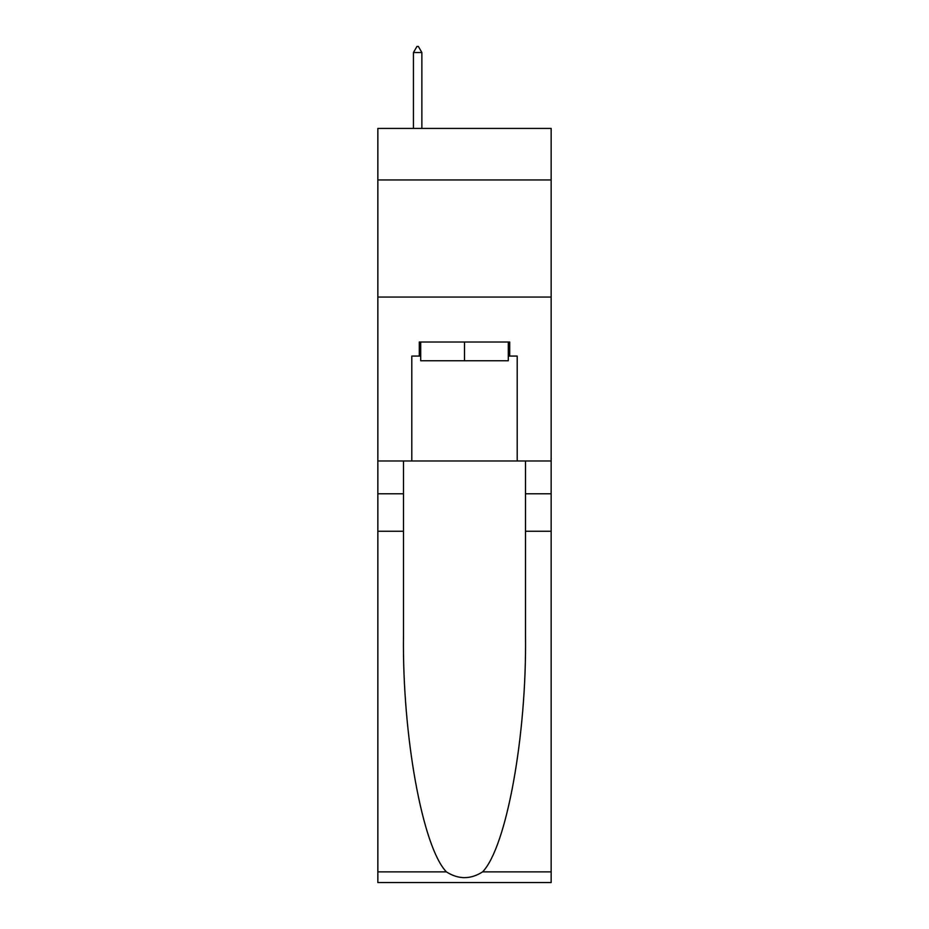 <?xml version="1.0" encoding="UTF-8"?>
<svg xmlns="http://www.w3.org/2000/svg" width="929" height="929" viewBox="0 0 929 929"><rect width="100%" height="100%" fill="white"/><g stroke="black" fill="none" stroke-linecap="round" stroke-linejoin="round"><path stroke-width="1.39" d="M551.152 179.947L551.152 128.423L377.848 128.423L377.848 179.947L551.152 179.947L551.152 460.981L517.198 460.981L517.198 356.062L509.696 356.062L509.696 342.011L419.304 342.011L419.304 356.062L420.709 356.062M377.848 531.249L403.488 531.249L403.488 635.691C402.245 735.513 422.498 847.039 446.384 871.866C458.45 879.566 470.527 879.566 482.615 871.866L551.152 871.866L551.152 882.55L377.848 882.55L377.848 179.947M508.291 342.011L508.291 360.754L420.709 360.754L420.709 342.011M464.5 342.011L464.5 360.754M482.615 871.866C506.502 847.039 526.755 735.513 525.512 635.691L525.512 460.981M525.512 531.249L551.152 531.249L551.152 460.981M403.488 460.981L403.488 531.249M551.152 871.866L551.152 531.249M377.848 460.981L411.802 460.981L411.802 356.062L419.304 356.062M377.848 297.048L551.152 297.048M411.802 460.981L517.198 460.981M508.291 356.062L509.696 356.062M421.871 52.535L418.364 46.45L416.958 46.45L413.44 52.535L421.871 52.535L421.871 128.423M413.44 52.535L413.44 128.423M525.512 493.775L551.152 493.775M403.488 493.775L377.848 493.775M377.848 871.866L446.384 871.866"/></g></svg>
